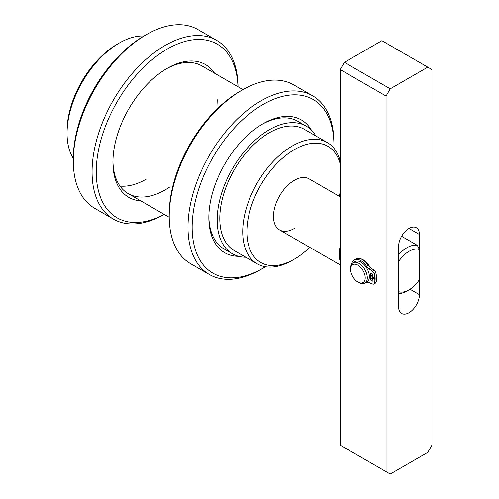 <?xml version="1.0" encoding="UTF-8"?>
<svg xmlns="http://www.w3.org/2000/svg" width="499" height="499" viewBox="0 0 499 499"><rect width="100%" height="100%" fill="white"/><g stroke="black" fill="none" stroke-linecap="round" stroke-linejoin="round"><path stroke-width="0.75" d="M340.199 163.965A67.084 38.729 120 0 0 294.329 149.625A67.084 38.729 120 0 0 246.893 231.786A67.084 38.729 120 0 0 294.329 259.168L292.246 260.372A70.035 40.431 -60 0 1 257.228 263.84A70.035 40.431 -60 0 1 246.494 207.721A70.035 40.431 -60 0 1 292.246 146.014A70.035 40.431 -60 0 1 327.257 142.539A70.035 40.431 -60 0 1 340.199 161.246M67.059 133.37L67.059 130.963A70.771 40.862 -60 0 1 117.097 44.292L119.186 43.089A73.721 42.558 120 0 0 119.18 43.089A73.721 42.558 120 0 0 67.059 133.37A73.721 42.558 120 0 0 73.316 158.351M340.199 196.831L309.074 178.86A29.485 17.022 120 0 0 294.329 180.32A29.485 17.022 120 0 0 275.068 206.305A29.485 17.022 120 0 0 279.583 229.933A29.485 17.022 120 0 0 294.329 228.473M327.257 142.539L304.321 129.303A70.035 40.431 120 0 0 269.31 132.771A70.035 40.431 120 0 0 223.558 194.485A70.035 40.431 120 0 0 234.293 250.598L257.228 263.84M315.836 135.946A73.721 42.558 120 0 0 306.168 126.11A73.721 42.558 120 0 0 269.31 129.759A73.721 42.558 120 0 0 221.151 194.722A73.721 42.558 120 0 0 232.447 253.791A73.721 42.558 120 0 0 245.801 257.247M143.943 36.015A73.721 42.558 120 0 0 119.186 43.089M292.246 260.372L294.329 259.168A67.084 38.729 120 0 0 309.711 247.329M339.201 196.25A67.084 38.729 120 0 0 340.199 191.859M358.968 282.646L357.92 282.041A10.323 5.957 -120 0 0 365.218 277.831A10.323 5.957 -120 0 0 357.92 265.187A10.323 5.957 -120 0 0 350.629 269.404A10.323 5.957 -120 0 0 357.92 282.041L358.968 282.646A11.795 6.811 60 0 0 364.863 283.226A11.795 6.811 60 0 0 366.671 273.776A11.795 6.811 60 0 0 358.968 263.385A11.795 6.811 60 0 0 353.067 262.798A11.795 6.811 60 0 0 350.629 268.2L350.629 269.404M364.863 283.226L366.946 282.022A11.795 6.811 -120 0 0 368.755 272.573A11.795 6.811 -120 0 0 361.051 262.181A11.795 6.811 -120 0 0 355.151 261.595L353.067 262.798M340.199 261.27A29.485 17.022 -60 0 1 339.158 254.353A29.485 17.022 -60 0 1 340.199 246.232M398.582 261.588L398.582 291.659A23.59 13.623 120 0 0 409.005 289.869A23.59 13.623 120 0 0 419.434 279.621L419.434 249.55A23.59 13.623 120 0 0 398.582 261.588M398.582 254.808A26.541 15.319 -60 0 1 417.345 245.365L401.62 236.283M417.345 245.365L419.434 249.55M409.005 289.869L406.922 291.067A26.541 15.319 -60 0 1 398.582 293.63M360.047 258.594A13.267 7.66 60 0 1 363.135 259.773L363.135 259.773A13.267 7.66 60 0 1 370.158 267.47M363.671 260.098A11.795 6.811 -120 0 0 362.311 259.542M431.941 445.158L431.941 69.567L427.774 67.159L390.243 88.828L386.07 96.051L386.07 471.642L390.243 474.05L427.774 452.381L431.941 445.158M419.434 234.493A14.745 8.514 120 0 0 416.378 227.744A14.745 8.514 120 0 0 405.02 231.692A14.745 8.514 120 0 0 398.582 246.531L398.582 306.717A14.745 8.514 120 0 0 401.633 313.472A14.745 8.514 120 0 0 412.997 309.517A14.745 8.514 120 0 0 419.434 294.684L419.434 234.493L409.005 228.473M427.774 67.159L381.903 40.675L344.372 62.344L390.243 88.828M386.07 96.051L340.199 69.567L340.199 445.158L386.07 471.642M340.199 69.567L344.372 62.344M372.373 274.045A13.267 7.66 60 0 1 372.516 276.022A13.267 7.66 60 0 1 372.217 278.567M368.717 282.534A13.267 7.66 60 0 1 366.74 282.69M372.092 277.619A11.795 6.811 -120 0 0 372.504 275.392M372.921 279.708A1.771 1.023 60 0 1 372.098 277.918L372.048 275.804L370.383 276.764L369.385 276.184M373.639 277.793L372.884 278.224L372.934 280.251A1.771 1.023 60 0 1 372.566 281.099A1.771 1.023 60 0 1 371.711 281.031A1.771 1.023 60 0 1 370.433 278.879L370.383 276.764M351.708 264.077A12.999 7.504 60 0 1 354.259 259.923A12.999 7.504 60 0 1 360.515 260.428A12.999 7.504 60 0 1 366.497 266.204A6.655 3.842 -120 0 0 368.942 268.774L372.422 271.213A2.95 1.703 60 0 1 374.175 273.832A19.018 10.978 60 0 1 374.892 278.436L376.564 277.469A19.018 10.978 60 0 0 375.847 272.866A2.95 1.703 60 0 0 374.094 270.246L370.607 267.813A6.655 3.842 -120 0 1 368.162 265.237A12.999 7.504 60 0 0 362.18 259.468A12.999 7.504 60 0 0 355.924 258.956L354.259 259.923M372.884 278.224L374.917 279.409A19.018 10.978 60 0 1 374.387 283.332A2.95 1.703 60 0 1 373.863 284.062A2.95 1.703 60 0 1 372.709 284.074L369.254 282.708A6.655 3.842 -120 0 0 366.859 282.634A12.999 7.504 60 0 1 365.199 283.033M369.347 275.598L370.37 276.122L372.036 275.155L371.998 273.577M371.487 275.473L372.048 275.804M374.892 278.436L372.865 277.394L372.822 275.373A1.771 1.023 60 0 0 372.036 273.614A1.771 1.023 60 0 0 370.688 273.159A1.771 1.023 60 0 0 370.32 274.001L371.605 273.265M374.917 279.409L376.583 278.448A19.018 10.978 60 0 1 376.059 282.372A2.95 1.703 60 0 1 375.529 283.101L373.863 284.062M375.735 277.949L376.583 278.448M370.37 276.122L370.32 274.001M169.223 216.435L169.223 214.027A100.255 57.884 -60 0 1 240.119 91.236L242.202 90.032A103.206 59.587 120 0 0 169.223 216.435A103.206 59.587 120 0 0 190.599 263.678L209.368 274.512A103.206 59.587 -60 0 1 187.992 227.27A103.206 59.587 -60 0 1 233.039 123.409A103.206 59.587 -60 0 1 312.567 95.758A103.206 59.587 -60 0 1 333.943 143.001L333.943 145.409A100.255 57.884 120 0 0 263.054 104.478A100.255 57.884 120 0 0 192.159 227.27A100.255 57.884 120 0 0 263.054 268.2A100.255 57.884 120 0 0 265.474 266.753M312.567 95.758L293.805 84.924A103.206 59.587 120 0 0 242.202 90.032M238.634 256.324A76.665 44.261 -60 0 1 208.844 217.639A76.665 44.261 -60 0 1 263.054 123.74A76.665 44.261 -60 0 1 311.451 130.195M208.85 216.416A73.721 42.558 120 0 0 224.107 248.976L232.447 253.791M333.906 148.228A100.255 57.884 120 0 0 333.943 145.409M263.054 268.2L260.971 269.404A103.206 59.587 -60 0 1 209.368 274.512M306.168 126.11L297.828 121.294A73.721 42.558 120 0 0 262 124.363M73.309 161.058L73.309 158.651A100.255 57.884 -60 0 1 144.205 35.866L146.288 34.662A103.206 59.587 120 0 0 73.309 161.058A103.206 59.587 120 0 0 94.685 208.308L113.454 219.142A103.206 59.587 -60 0 1 92.078 171.893A103.206 59.587 -60 0 1 137.125 68.032A103.206 59.587 -60 0 1 216.66 40.382A103.206 59.587 -60 0 1 238.029 86.77M216.66 40.382L197.891 29.547A103.206 59.587 120 0 0 146.288 34.662M146.288 179.116A73.721 42.558 -60 0 1 120.028 186.083M237.973 86.739A100.255 57.884 120 0 0 165.699 49.956A100.255 57.884 120 0 0 96.251 171.893A100.255 57.884 120 0 0 164.258 214.42M140.812 200.885A76.665 44.261 -60 0 1 112.93 162.262A76.665 44.261 -60 0 1 167.14 68.369A76.665 44.261 -60 0 1 214.526 73.203M112.936 161.04A73.721 42.558 120 0 0 128.193 193.6A73.721 42.558 120 0 0 169.785 186.969M216.965 105.252A73.721 42.558 120 0 0 217.184 99.663M164.308 214.451A103.206 59.587 -60 0 1 113.454 219.142M242.944 89.608L201.914 65.918A73.721 42.558 120 0 0 166.086 68.987M419.434 294.684L410.022 289.245M370.433 278.879L372.098 277.918M374.175 273.832L375.847 272.866M372.422 271.213L374.094 270.246M368.942 268.774L370.607 267.813M366.497 266.204L368.162 265.237M374.387 283.332L376.059 282.372M117.097 44.292L119.18 43.089M169.23 217.29L128.193 193.6M340.199 264.932L279.583 229.933"/></g></svg>
